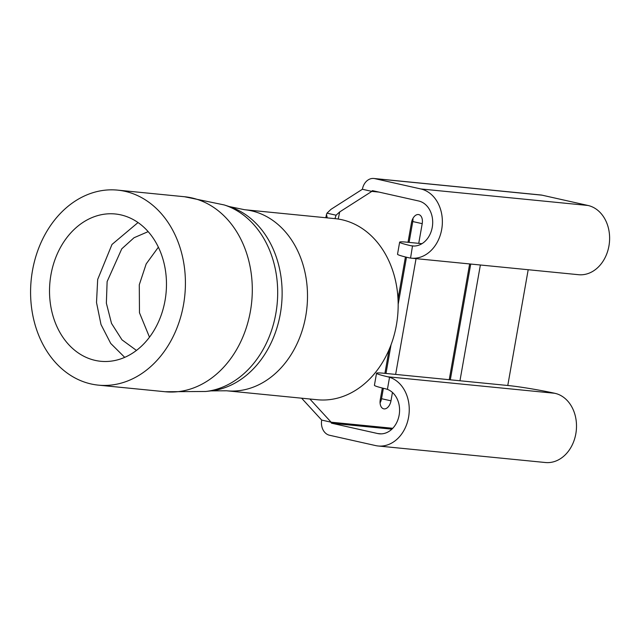 <?xml version="1.0" encoding="UTF-8"?>
<svg xmlns="http://www.w3.org/2000/svg" width="641" height="641" viewBox="0 0 641 641"><rect width="100%" height="100%" fill="white"/><g stroke="black" fill="none" stroke-linecap="round" stroke-linejoin="round"><path stroke-width="0.96" d="M244.566 209.711A90.982 71.688 -84.4 0 1 305.765 315.973A90.982 71.688 -84.4 0 1 226.674 390.786L317.335 399.744A90.982 71.688 -84.4 0 0 396.426 324.939A90.982 71.688 -84.4 0 0 335.227 218.669L244.566 209.711L229.302 206.578L224.214 204.944A95.044 74.893 -84.4 0 1 275.862 313.417A95.044 74.893 -84.4 0 1 205.777 391.475L165.25 391.747A97.977 77.2 -84.4 0 0 250.423 311.181A97.977 77.2 -84.4 0 0 184.52 196.739L117.64 190.129A97.977 77.2 -84.4 0 0 32.459 270.694A97.977 77.2 -84.4 0 0 98.361 385.137A97.977 77.2 -84.4 0 0 183.542 304.571A97.977 77.2 -84.4 0 0 117.64 190.129M50.935 274.837A74.011 58.315 -84.4 0 0 100.717 361.284A74.011 58.315 -84.4 0 0 165.058 300.429A74.011 58.315 -84.4 0 0 115.276 213.982A74.011 58.315 -84.4 0 0 50.935 274.837M149.489 337.182L139.474 312.76L139.289 284.756L146.188 263.916L158.383 247.17M136.445 350.419L121.974 339.826L111.518 323.409L106.358 303.169L107.127 281.575L121.758 248.836L134.017 237.747L148.175 231.625M138.039 222.539L111.991 244.453L97.68 279.46L96.511 302.512L101.006 324.538L110.717 343.432L124.715 357.358M412.956 218.397A8.75 5.36 -77.4 0 1 412.772 221.546L409.094 242.394M408.021 242.29L411.49 222.603A8.75 5.36 -77.4 0 1 418.373 214.535A8.75 5.36 -77.4 0 1 418.765 214.599A8.75 5.36 -77.4 0 1 422.211 223.661L418.741 243.348M554.866 393.294L387.725 376.78A34.991 2.075 10 0 1 376.539 373.238A34.991 2.075 10 0 1 384.023 373.262L508.385 385.553A34.991 2.075 10 0 1 554.866 393.294L556.789 393.806A34.991 27.571 95.6 0 1 575.834 433.749A34.991 27.571 95.6 0 1 545.411 462.522L378.158 445.992A34.991 27.571 95.6 0 1 375.538 445.567L329.538 435.255A13.124 10.336 95.6 0 1 321.694 420.087L301.615 398.189M387.725 376.78L389.544 377.277A34.991 27.571 95.6 0 1 408.581 417.219A34.991 27.571 95.6 0 1 378.158 445.992M392.757 428.292L331.141 422.203A0.873 0.689 -84.4 0 0 331.661 423.22L377.661 433.532A22.747 17.924 -84.4 0 0 379.368 433.805A22.747 17.924 -84.4 0 0 399.143 415.104A22.747 17.924 -84.4 0 0 387.412 389.367L385.602 388.815A34.991 2.075 -170 0 1 374.416 385.281L376.539 373.238M432.258 227.283A22.747 17.924 -84.4 0 0 418.661 200.986L372.661 190.673A0.873 0.689 -84.4 0 0 371.836 191.387L362.397 189.263A13.124 10.336 95.6 0 1 373.807 178.478A13.124 10.336 95.6 0 1 374.785 178.631L420.784 188.951A34.991 27.571 95.6 0 1 441.697 229.398A34.991 27.571 95.6 0 1 411.282 258.171A34.991 27.571 95.6 0 1 410.56 258.091L408.71 257.754A34.991 2.075 -170 0 1 397.524 254.213L399.647 242.178A34.991 2.075 10 0 0 410.833 245.711L412.692 246A22.747 17.924 -84.4 0 0 432.258 227.283M373.807 178.478L541.052 195.008A13.124 10.336 95.6 0 1 542.038 195.168L588.037 205.481A34.991 27.571 95.6 0 1 608.95 245.928A34.991 27.571 95.6 0 1 578.527 274.701L411.282 258.171M378.967 192.092L371.836 191.387L339.714 211.915L338.208 219.046M321.694 420.087L331.141 422.203L309.859 399.006M528.192 269.725L507.776 385.497M480.373 264.997L459.958 380.77M449.237 379.712L469.653 263.94M416.049 258.644L395.633 374.416M392.452 392.444L390.978 400.817A8.75 5.36 -77.4 0 1 383.703 408.83A8.75 5.36 -77.4 0 1 380.257 399.76L382.324 388.029M384.912 373.35L389.103 349.593M398.021 298.994L405.433 256.969M412.483 245.984L410.56 258.091M383.374 388.286L381.531 398.702A8.75 5.36 -77.4 0 1 380.073 402.909M406.482 257.225L398.173 304.315M391.05 344.746L385.986 373.463M470.726 264.044L450.311 379.817M334.979 218.645L336.068 215.2L326.99 213.165L330.964 209.351L362.397 189.263M397.797 293.722L397.684 294.355M336.068 215.2L339.714 211.915M326.99 213.165L326.517 214.423L327.231 217.876M326.606 216.041L326.189 217.78M399.647 242.178A34.991 2.075 10 0 1 407.131 242.202L421.97 243.668M226.674 390.786L211.089 390.874A93.907 73.995 -84.4 0 0 280.333 313.745A93.907 73.995 -84.4 0 0 229.302 206.578M422.211 223.661L412.772 221.546M588.037 205.481L420.784 188.951M414.214 246.048L410.833 245.711M391.875 429.166L331.661 423.22M381.091 433.869L377.661 433.532M542.038 195.168L374.785 178.631M389.544 377.277L387.412 389.367M390.978 400.817L381.531 398.702M184.52 196.739L224.214 204.944M165.25 391.747L98.361 385.137M211.089 390.874L205.777 391.475M325.804 217.74L326.517 214.423"/></g></svg>
